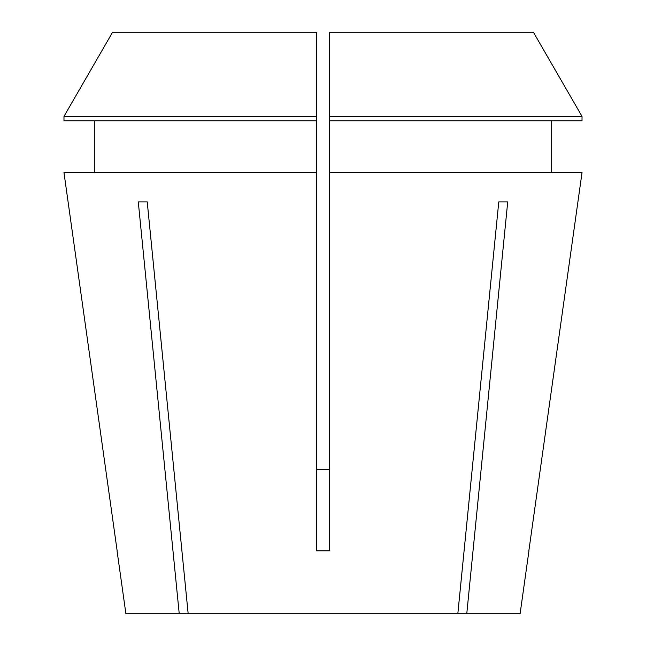 <?xml version="1.0" encoding="UTF-8"?>
<svg xmlns="http://www.w3.org/2000/svg" width="646" height="646" viewBox="0 0 646 646"><rect width="100%" height="100%" fill="white"/><g stroke="black" fill="none" stroke-linecap="round" stroke-linejoin="round"><path stroke-width="0.97" d="M316.677 469.287L329.323 469.287L316.677 469.287M528.945 550.885L520.111 613.7L466.775 613.7L507.716 201.891L498.777 201.891L457.836 613.7L188.164 613.7L147.223 201.891L138.284 201.891L179.225 613.7L125.889 613.7L117.055 550.885M582.03 172.595L528.848 550.844L582.03 172.595L329.323 172.595L329.323 550.844L316.677 550.844L316.677 172.595L63.97 172.595L117.152 550.844L63.97 172.595M457.836 613.7L466.775 613.7M179.225 613.7L188.164 613.7M551.684 172.595L551.684 120.778L551.684 172.595M94.316 120.778L94.316 172.595M316.677 116.393L63.978 116.393L112.549 32.3L316.677 32.3L316.677 172.595M316.677 120.778L63.978 120.778L63.978 116.393L112.549 32.3M329.323 120.778L582.022 120.778L582.022 116.393L533.451 32.3L329.323 32.3L329.323 172.595M582.022 120.778L582.022 116.393L329.323 116.393M582.022 116.393L533.451 32.3"/></g></svg>
